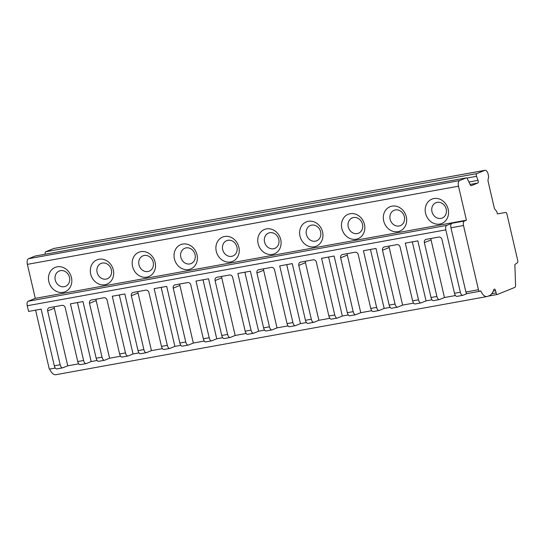 <?xml version="1.0" encoding="UTF-8"?>
<svg xmlns="http://www.w3.org/2000/svg" width="545" height="545" viewBox="0 0 545 545"><rect width="100%" height="100%" fill="white"/><g stroke="black" fill="none" stroke-linecap="round" stroke-linejoin="round"><path stroke-width="0.82" d="M460.334 292.209L454.476 293.271A3.897 1.894 79.7 0 0 456.948 296.385L462.814 295.322A3.897 1.894 79.7 0 1 460.334 292.209L445.83 229.874A3.897 1.894 79.7 0 1 446.73 225.378L451.859 223.3A3.897 1.894 79.7 0 0 450.953 227.796L465.9 292.018A1.948 0.947 79.7 0 0 467.14 293.578A1.948 0.947 79.7 0 0 467.229 293.551L479.6 291.309M462.814 295.322A3.897 1.894 79.7 0 0 462.998 295.267L467.181 293.564M464.415 221.018A3.897 1.894 79.7 0 0 463.509 225.521L478.456 289.742A1.948 0.947 79.7 0 0 479.695 291.296A1.948 0.947 79.7 0 0 479.784 291.275L480.758 290.88A11.683 5.675 79.7 0 0 487.005 296.548A11.683 5.675 79.7 0 0 487.557 296.385L489.26 295.697A19.47 9.463 79.7 0 0 493.3 290.962L493.852 289.599A1.948 0.947 -100.3 0 1 494.349 289.095A1.948 0.947 -100.3 0 1 495.589 290.649L496.114 292.917A1.948 0.947 79.7 0 0 497.353 294.47A1.948 0.947 79.7 0 0 497.449 294.443L514.732 287.433A2.923 1.417 79.7 0 0 515.563 285.233L514.861 264.516L517.382 262.779A1.948 0.947 79.7 0 0 517.75 260.578L506.918 214.015A1.948 0.947 79.7 0 0 505.678 212.461L497.381 213.899L496.992 212.25A1.948 0.947 79.7 0 0 496.413 211.01L494.88 209.253A1.948 0.947 -100.3 0 1 494.295 207.972L488.075 181.24A1.948 0.947 -100.3 0 1 488.041 179.836L488.558 177.248A1.948 0.947 79.7 0 0 488.511 175.797L488.136 174.189A4.864 2.364 79.7 0 0 485.043 170.306A4.864 2.364 79.7 0 0 484.812 170.367L476.82 173.61A1.948 0.947 79.7 0 0 476.507 176.321L478.033 180.354A1.948 0.947 -100.3 0 1 477.72 183.066L471.35 185.647A1.948 0.947 -100.3 0 1 471.255 185.675A1.948 0.947 -100.3 0 1 470.199 184.694L467.263 178.562A1.948 0.947 79.7 0 0 466.343 177.874A1.948 0.947 79.7 0 0 466.227 177.908L459.633 180.579A4.864 2.364 79.7 0 0 458.508 186.206L466.418 220.207L464.415 221.018L451.859 223.3M446.73 225.378L28.156 301.249L35.282 298.353L466.418 220.207M28.156 301.249A3.897 1.894 79.7 0 0 27.25 305.752L28.572 311.413L41.127 309.138L54.316 365.804A3.897 1.894 79.7 0 0 56.789 368.917L62.648 367.855A3.897 1.894 79.7 0 0 62.832 367.8L67.737 365.811L78.739 363.815M102.031 357.159A3.897 1.894 79.7 0 0 104.511 360.265A3.897 1.894 79.7 0 0 104.695 360.211L109.593 358.222L96.186 300.615L89.503 303.327L102.031 357.159L96.172 358.222L82.983 301.555L70.428 303.831L83.617 360.497L77.751 361.56L65.223 307.727A2.923 2.541 67.9 0 0 62.055 305.343L49.5 307.625A2.923 2.541 67.9 0 0 49.057 307.748A2.923 2.541 67.9 0 0 47.647 310.909L60.175 364.741A3.897 1.894 79.7 0 0 62.648 367.855M454.476 293.271L441.947 239.439A2.923 2.541 67.9 0 0 438.773 237.061L426.217 239.337A2.923 2.541 67.9 0 0 425.781 239.466A2.923 2.541 67.9 0 0 424.364 242.627L436.892 296.46A3.897 1.894 79.7 0 0 439.372 299.566A3.897 1.894 79.7 0 0 439.556 299.512L444.454 297.529L455.457 295.533M436.892 296.46L431.034 297.522L417.845 240.856L405.289 243.131L418.478 299.798A3.897 1.894 79.7 0 0 420.951 302.904A3.897 1.894 79.7 0 0 421.135 302.85L426.04 300.867L432.015 299.784M418.478 299.798L412.619 300.86L400.091 247.028A2.923 2.541 67.9 0 0 396.917 244.651L384.361 246.926A2.923 2.541 67.9 0 0 383.925 247.048A2.923 2.541 67.9 0 0 382.508 250.216L395.036 304.049A3.897 1.894 79.7 0 0 397.516 307.155A3.897 1.894 79.7 0 0 397.7 307.101L402.598 305.111L413.601 303.122M395.036 304.049L389.178 305.111L375.989 248.445L363.433 250.72L376.615 307.387A3.897 1.894 79.7 0 0 379.095 310.493A3.897 1.894 79.7 0 0 379.279 310.439L384.184 308.45L390.159 307.366M376.615 307.387L370.757 308.45L358.229 254.61A2.923 2.541 67.9 0 0 355.061 252.233L342.505 254.515A2.923 2.541 67.9 0 0 342.062 254.638A2.923 2.541 67.9 0 0 340.652 257.799L353.18 311.631A3.897 1.894 79.7 0 0 355.653 314.744A3.897 1.894 79.7 0 0 355.837 314.69L360.742 312.701L371.738 310.704M353.18 311.631L347.315 312.694L334.133 256.027L321.577 258.303L334.759 314.969A3.897 1.894 79.7 0 0 337.239 318.082A3.897 1.894 79.7 0 0 337.423 318.028L342.321 316.039L348.303 314.956M334.759 314.969L328.901 316.032L316.373 262.2A2.923 2.541 67.9 0 0 313.205 259.822L300.642 262.097A2.923 2.541 67.9 0 0 300.206 262.227A2.923 2.541 67.9 0 0 298.789 265.388L311.318 319.22A3.897 1.894 79.7 0 0 313.797 322.327A3.897 1.894 79.7 0 0 313.981 322.279L318.886 320.29L329.882 318.294M311.318 319.22L305.459 320.283L292.277 263.616L279.714 265.892L292.903 322.558A3.897 1.894 79.7 0 0 295.376 325.665A3.897 1.894 79.7 0 0 295.567 325.617L300.465 323.628L306.44 322.545M292.903 322.558L287.045 323.621L274.517 269.789A2.923 2.541 67.9 0 0 271.342 267.411L258.786 269.686A2.923 2.541 67.9 0 0 258.35 269.816A2.923 2.541 67.9 0 0 256.933 272.977L269.462 326.809A3.897 1.894 79.7 0 0 271.941 329.916A3.897 1.894 79.7 0 0 272.125 329.861L277.024 327.872L288.026 325.883M269.462 326.809L263.603 327.872L250.414 271.206L237.858 273.481L251.047 330.147A3.897 1.894 79.7 0 0 253.52 333.254A3.897 1.894 79.7 0 0 253.704 333.199L258.609 331.21L264.584 330.127M251.047 330.147L245.182 331.21L232.66 277.378A2.923 2.541 67.9 0 0 229.486 275L216.93 277.276A2.923 2.541 67.9 0 0 216.488 277.398A2.923 2.541 67.9 0 0 215.077 280.559L227.606 334.398A3.897 1.894 79.7 0 0 230.079 337.505A3.897 1.894 79.7 0 0 230.269 337.45L235.167 335.461L246.17 333.465M227.606 334.398L221.747 335.461L208.558 278.788L196.002 281.07L209.185 337.736A3.897 1.894 79.7 0 0 211.664 340.843A3.897 1.894 79.7 0 0 211.848 340.788L216.753 338.799L222.728 337.716M209.185 337.736L203.326 338.799L190.798 284.96A2.923 2.541 67.9 0 0 187.63 282.583L175.074 284.858A2.923 2.541 67.9 0 0 174.632 284.987A2.923 2.541 67.9 0 0 173.221 288.148L185.75 341.981A3.897 1.894 79.7 0 0 188.223 345.094A3.897 1.894 79.7 0 0 188.406 345.04L193.311 343.05L204.307 341.054M185.75 341.981L179.884 343.043L166.702 286.377L154.14 288.652L167.329 345.319A3.897 1.894 79.7 0 0 169.808 348.432A3.897 1.894 79.7 0 0 169.992 348.378L174.891 346.388L180.872 345.305M167.329 345.319L161.47 346.382L148.942 292.549A2.923 2.541 67.9 0 0 145.774 290.172L133.212 292.447A2.923 2.541 67.9 0 0 132.776 292.576A2.923 2.541 67.9 0 0 131.359 295.737L143.887 349.57A3.897 1.894 79.7 0 0 146.367 352.676A3.897 1.894 79.7 0 0 146.55 352.622L151.449 350.639L162.451 348.643M143.887 349.57L138.028 350.633L124.839 293.966L112.284 296.242L125.473 352.908A3.897 1.894 79.7 0 0 127.946 356.014A3.897 1.894 79.7 0 0 128.13 355.967L133.035 353.978L139.009 352.894M125.473 352.908L119.614 353.971L107.086 300.138A2.923 2.541 67.9 0 0 103.911 297.761L91.356 300.036A2.923 2.541 67.9 0 0 90.92 300.166A2.923 2.541 67.9 0 0 89.503 303.327M67.737 365.811L54.33 308.197L47.647 310.909M54.33 306.746A2.923 2.541 -112.1 0 0 54.33 308.197M77.751 361.56A3.897 1.894 79.7 0 0 80.231 364.666L86.09 363.604A3.897 1.894 79.7 0 0 86.273 363.549L91.178 361.56L97.153 360.477M431.034 297.522A3.897 1.894 79.7 0 0 433.513 300.629L439.372 299.566M412.619 300.86A3.897 1.894 79.7 0 0 415.092 303.967L420.951 302.904M389.178 305.111A3.897 1.894 79.7 0 0 391.651 308.218L397.516 307.155M370.757 308.45A3.897 1.894 79.7 0 0 373.236 311.556L379.095 310.493M347.315 312.694A3.897 1.894 79.7 0 0 349.795 315.807L355.653 314.744M328.901 316.032A3.897 1.894 79.7 0 0 331.38 319.145L337.239 318.082M305.459 320.283A3.897 1.894 79.7 0 0 307.939 323.389L313.797 322.327M287.045 323.621A3.897 1.894 79.7 0 0 289.518 326.728L295.376 325.665M263.603 327.872A3.897 1.894 79.7 0 0 266.076 330.978L271.941 329.916M245.182 331.21A3.897 1.894 79.7 0 0 247.662 334.317L253.52 333.254M221.747 335.461A3.897 1.894 79.7 0 0 224.22 338.568L230.079 337.505M203.326 338.799A3.897 1.894 79.7 0 0 205.806 341.906L211.664 340.843M179.884 343.043A3.897 1.894 79.7 0 0 182.364 346.157L188.223 345.094M161.47 346.382A3.897 1.894 79.7 0 0 163.943 349.495L169.808 348.432M138.028 350.633A3.897 1.894 79.7 0 0 140.508 353.739L146.367 352.676M119.614 353.971A3.897 1.894 79.7 0 0 122.087 357.077L127.946 356.014M96.172 358.222A3.897 1.894 79.7 0 0 98.645 361.328L104.511 360.265M83.617 360.497A3.897 1.894 79.7 0 0 86.09 363.604M444.454 297.529L431.047 239.916L424.364 242.627M431.054 238.458A2.923 2.541 -112.1 0 0 431.047 239.916M35.589 310.146L49.316 369.149L55.297 368.066M109.593 358.222L120.595 356.232M49.649 369.088A11.683 5.675 79.7 0 0 55.869 374.694L487.005 296.548M485.043 170.306L53.907 248.452A4.864 2.364 79.7 0 0 53.676 248.52L45.685 251.763A1.948 0.947 79.7 0 0 45.283 254.195M35.33 256.014A1.948 0.947 79.7 0 0 35.207 256.021A1.948 0.947 79.7 0 0 35.091 256.055L28.497 258.732A4.864 2.364 79.7 0 0 27.373 264.359L35.282 298.353M35.091 256.055L466.227 177.908M383.7 220.929A13.141 11.425 67.9 0 1 392.039 206.133A13.141 11.425 67.9 0 1 406.304 216.835A13.141 11.425 67.9 0 1 397.973 231.632A13.141 11.425 67.9 0 1 383.7 220.929M341.844 228.519A13.141 11.425 67.9 0 1 350.176 213.715A13.141 11.425 67.9 0 1 364.448 224.417A13.141 11.425 67.9 0 1 356.11 239.221A13.141 11.425 67.9 0 1 341.844 228.519M299.988 236.101A13.141 11.425 67.9 0 1 308.32 221.304A13.141 11.425 67.9 0 1 322.592 232.007A13.141 11.425 67.9 0 1 314.254 246.803A13.141 11.425 67.9 0 1 299.988 236.101M258.126 243.69A13.141 11.425 67.9 0 1 266.464 228.893A13.141 11.425 67.9 0 1 280.729 239.596A13.141 11.425 67.9 0 1 272.398 254.392A13.141 11.425 67.9 0 1 258.126 243.69M216.27 251.279A13.141 11.425 67.9 0 1 224.608 236.482A13.141 11.425 67.9 0 1 238.874 247.178A13.141 11.425 67.9 0 1 230.542 261.981A13.141 11.425 67.9 0 1 216.27 251.279M174.414 258.868A13.141 11.425 67.9 0 1 182.745 244.065A13.141 11.425 67.9 0 1 197.018 254.767A13.141 11.425 67.9 0 1 188.679 269.564A13.141 11.425 67.9 0 1 174.414 258.868M132.558 266.451A13.141 11.425 67.9 0 1 140.889 251.654A13.141 11.425 67.9 0 1 155.155 262.356A13.141 11.425 67.9 0 1 146.823 277.153A13.141 11.425 67.9 0 1 132.558 266.451M90.695 274.04A13.141 11.425 67.9 0 1 99.033 259.243A13.141 11.425 67.9 0 1 113.299 269.945A13.141 11.425 67.9 0 1 104.967 284.742A13.141 11.425 67.9 0 1 90.695 274.04M48.839 281.629A13.141 11.425 67.9 0 1 57.171 266.825A13.141 11.425 67.9 0 1 71.443 277.528A13.141 11.425 67.9 0 1 63.104 292.331A13.141 11.425 67.9 0 1 48.839 281.629M425.563 213.34A13.141 11.425 67.9 0 1 433.895 198.543A13.141 11.425 67.9 0 1 448.16 209.246A13.141 11.425 67.9 0 1 439.829 224.043A13.141 11.425 67.9 0 1 425.563 213.34M431.974 211.678A8.277 7.194 67.9 0 1 437.219 202.359A8.277 7.194 67.9 0 1 446.205 209.103A8.277 7.194 67.9 0 1 440.959 218.416A8.277 7.194 67.9 0 1 431.974 211.678M390.118 219.267A8.277 7.194 67.9 0 1 395.363 209.948A8.277 7.194 67.9 0 1 404.349 216.685A8.277 7.194 67.9 0 1 399.097 226.005A8.277 7.194 67.9 0 1 390.118 219.267M348.255 226.856A8.277 7.194 67.9 0 1 353.507 217.537A8.277 7.194 67.9 0 1 362.486 224.274A8.277 7.194 67.9 0 1 357.241 233.594A8.277 7.194 67.9 0 1 348.255 226.856M306.399 234.439A8.277 7.194 67.9 0 1 311.645 225.126A8.277 7.194 67.9 0 1 320.63 231.863A8.277 7.194 67.9 0 1 315.385 241.176A8.277 7.194 67.9 0 1 306.399 234.439M264.543 242.028A8.277 7.194 67.9 0 1 269.789 232.708A8.277 7.194 67.9 0 1 278.774 239.446A8.277 7.194 67.9 0 1 273.529 248.765A8.277 7.194 67.9 0 1 264.543 242.028M222.687 249.617A8.277 7.194 67.9 0 1 227.933 240.297A8.277 7.194 67.9 0 1 236.918 247.035A8.277 7.194 67.9 0 1 231.666 256.354A8.277 7.194 67.9 0 1 222.687 249.617M180.824 257.206A8.277 7.194 67.9 0 1 186.077 247.886A8.277 7.194 67.9 0 1 195.055 254.624A8.277 7.194 67.9 0 1 189.81 263.944A8.277 7.194 67.9 0 1 180.824 257.206M138.968 264.788A8.277 7.194 67.9 0 1 144.214 255.476A8.277 7.194 67.9 0 1 153.2 262.213A8.277 7.194 67.9 0 1 147.954 271.526A8.277 7.194 67.9 0 1 138.968 264.788M97.112 272.377A8.277 7.194 67.9 0 1 102.358 263.058A8.277 7.194 67.9 0 1 111.344 269.795A8.277 7.194 67.9 0 1 106.091 279.115A8.277 7.194 67.9 0 1 97.112 272.377M55.249 279.966A8.277 7.194 67.9 0 1 60.502 270.647A8.277 7.194 67.9 0 1 69.487 277.385A8.277 7.194 67.9 0 1 64.235 286.704A8.277 7.194 67.9 0 1 55.249 279.966M91.178 361.56L77.445 302.557M96.186 299.157A2.923 2.541 -112.1 0 0 96.186 300.615M133.035 353.978L119.301 294.968M151.449 350.639L138.042 293.026L131.359 295.737M138.048 291.575A2.923 2.541 -112.1 0 0 138.042 293.026M174.891 346.388L161.163 287.385M193.311 343.05L179.904 285.437L173.221 288.148M179.904 283.986A2.923 2.541 -112.1 0 0 179.904 285.437M216.753 338.799L203.019 279.796M235.167 335.461L221.761 277.848L215.077 280.559M221.761 276.397A2.923 2.541 -112.1 0 0 221.761 277.848M258.609 331.21L244.875 272.207M277.024 327.872L263.616 270.266L256.933 272.977M263.616 268.808A2.923 2.541 -112.1 0 0 263.616 270.266M300.465 323.628L286.731 264.618M318.886 320.29L305.479 262.676L298.789 265.388M305.479 261.225A2.923 2.541 -112.1 0 0 305.479 262.676M342.321 316.039L328.594 257.036M360.742 312.701L347.335 255.087L340.652 257.799M347.335 253.636A2.923 2.541 -112.1 0 0 347.335 255.087M384.184 308.45L370.45 249.447M402.598 305.111L389.191 247.505L382.508 250.216M389.191 246.047A2.923 2.541 -112.1 0 0 389.191 247.505M426.04 300.867L412.306 241.857M450.953 227.796L463.509 225.521M445.83 229.874L27.25 305.752M60.175 364.741L54.316 365.804M465.9 292.018L478.456 289.742M488.231 296.112L497.258 294.477M493.252 291.071L495.589 290.649M491.76 293.707L496.114 292.917M53.676 248.52L484.812 170.367M45.685 251.763L476.82 173.61M466.881 178.065L476.507 176.321M468.911 182.01L478.033 180.354M470.083 184.448L477.72 183.066M28.497 258.732L459.633 180.579M27.373 264.359L458.508 186.206M467.14 293.578L479.695 291.296M488.191 296.133L497.353 294.47M35.207 256.021L466.343 177.874"/></g></svg>
